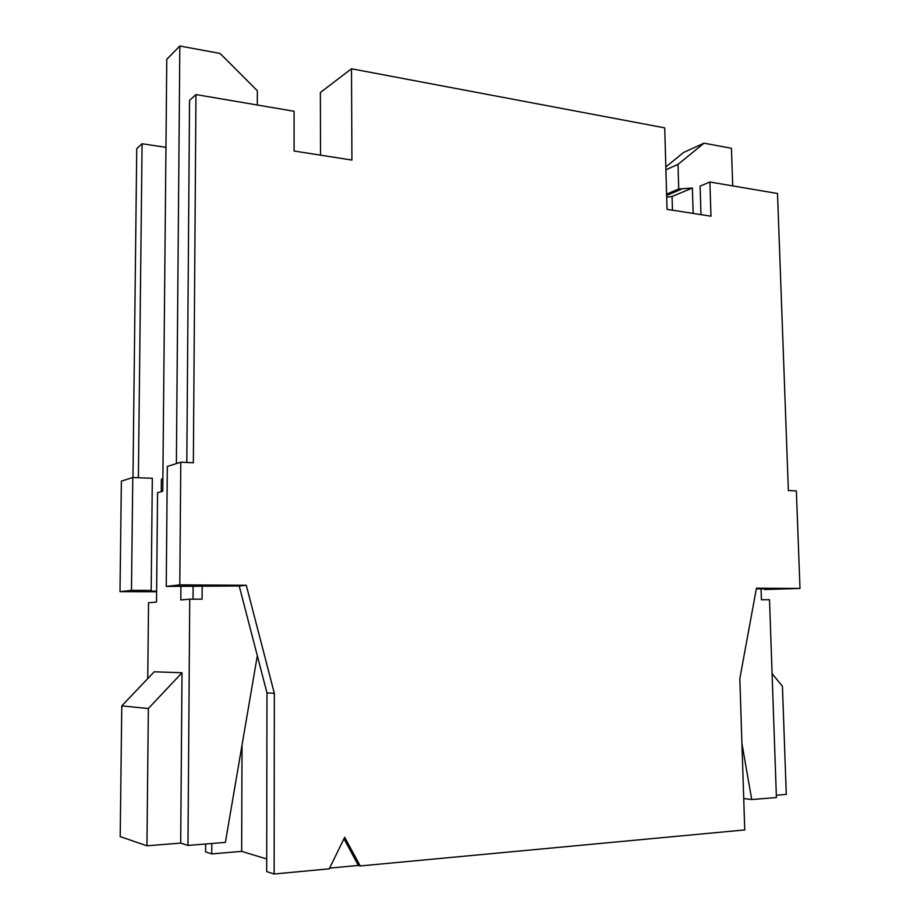 <?xml version="1.0" encoding="UTF-8"?>
<svg xmlns="http://www.w3.org/2000/svg" width="920" height="920" viewBox="0 0 920 920"><rect width="100%" height="100%" fill="white"/><g stroke="black" fill="none" stroke-linecap="round" stroke-linejoin="round"><path stroke-width="1.38" d="M242.029 745.073L241.661 851.368L211.726 853.909L205.562 851.92L205.608 843.996M266.708 858.969L241.661 851.368M274.332 693.323L266.972 692.886L239.211 585.982L166.232 586.419L167.314 466.474L180.78 462.185L193.361 462.772L195.96 94.564L294.078 111.262L294.089 151.018L351.923 160.068L351.497 68.781L664.723 127.868L667.023 209.334L710.976 216.211L709.895 182.011L777.504 193.511L788.371 490.532L796.363 490.9L799.997 588.432L756.435 588.191L739.818 678.695L744.751 829.932L360.226 865.938L344.69 837.28L329.233 868.836L274.137 874L274.332 693.323L246.284 585.269L179.802 584.89L180.78 462.185M176.375 463.588L179.837 46L166.773 59.317L162.76 491.245L157.573 492.694L156.515 602.082L148.534 602.784L147.752 678.592M161.253 491.671L161.356 479.538L162.886 478.055M162.874 479.09L161.356 479.538M154.215 671.795L182.011 672.75L180.688 843.099L146.947 845.813L120.198 836.602L121.785 705.881L154.215 671.795M180.918 586.5L180.814 599.943L189.738 599.161L187.956 845.434L180.688 843.099M186.806 462.461L189.543 100.418L195.96 94.564M193.119 585.856L193.027 599.161M189.738 599.161L202.089 599.173L202.17 585.775M187.956 845.434L225.377 842.386L257.324 655.707M257.312 105.006L257.347 90.758L220.087 53.463L179.837 46M182.011 672.75L148.35 708.526L146.947 845.813M148.35 708.526L121.785 705.881M179.802 584.89L166.232 586.419M239.211 585.982L246.284 585.269M266.972 692.886L266.685 871.596L274.137 874M343.953 838.787L358.397 865.432L360.226 865.938M329.578 868.123L358.397 865.432M320.528 155.158L320.378 92.471L351.497 68.781M138.379 477.733L142.082 143.75L136.746 148.626L132.974 477.503M142.082 143.75L165.956 147.349M132.779 477.503L121.371 481.137L120.002 591.652L131.48 590.352L151.179 590.433L152.317 478.296L132.779 477.503L131.48 590.352M156.607 591.779L120.002 591.652M156.618 591.157L144.911 591.123L151.179 590.433M211.784 843.49L211.726 853.909M709.895 182.011L700.097 186.105L700.982 214.647M756.32 588.811L776.043 588.915L764.589 589.524L764.566 588.857M799.997 588.432L764.589 589.524M743.728 798.548L751.72 799.549L776.411 797.548L769.511 599.725L761.426 599.713L761.047 588.834M741.922 743.418L751.72 799.549M776.331 795.213L786.278 794.408L782.425 686.251L772.087 673.635M732.711 185.886L731.457 148.281L703.995 143.186L678.017 164.381L665.907 169.786M665.827 166.922L683.629 152.455L703.995 143.186M666.678 197.179L672.06 196.512L672.451 210.185M672.06 196.512L692.392 187.99L693.151 213.417M666.597 194.131L678.73 188.991L692.392 187.99M681.042 189.37L666.632 195.454M678.73 188.991L678.017 164.381"/></g></svg>
